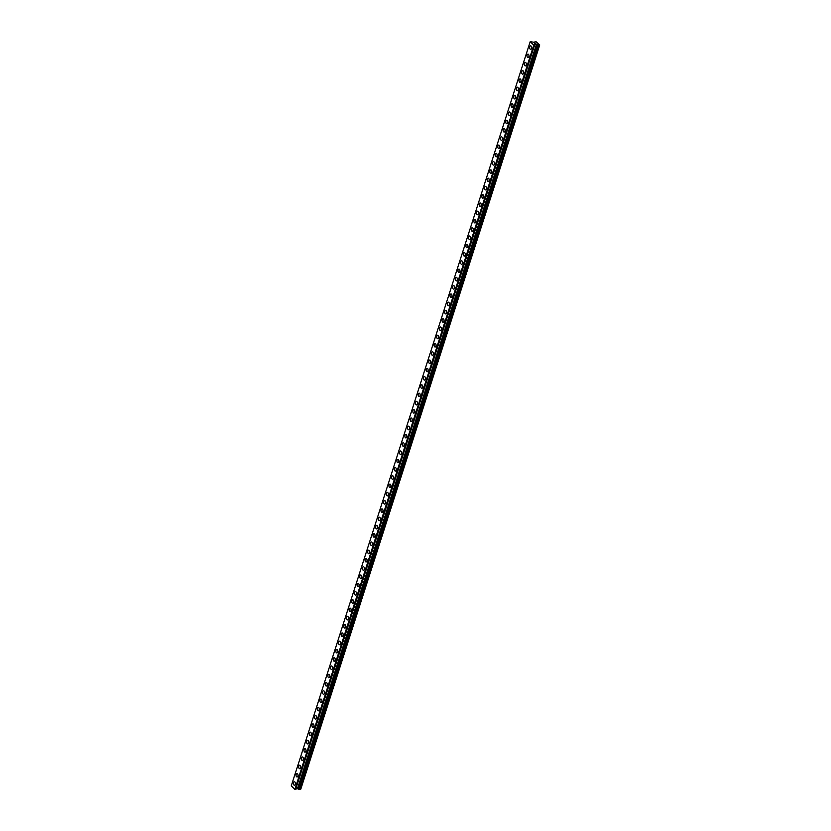 <?xml version="1.0" encoding="UTF-8"?>
<svg xmlns="http://www.w3.org/2000/svg" width="831" height="831" viewBox="0 0 831 831"><rect width="100%" height="100%" fill="white"/><g stroke="black" fill="none" stroke-linecap="round" stroke-linejoin="round"><path stroke-width="1.25" d="M530.677 49.351A1.745 1.008 89.1 0 1 529.794 48.489A1.745 1.008 89.1 0 1 529.773 46.733A1.745 1.008 89.1 0 1 530.625 45.85A1.745 1.008 89.1 0 1 531.508 46.723A1.745 1.008 89.1 0 1 531.528 48.478A1.745 1.008 89.1 0 1 530.677 49.351A1.745 1.008 89.1 0 1 529.794 48.489A1.745 1.008 89.1 0 1 529.773 46.733A1.745 1.008 89.1 0 1 530.625 45.85M528.028 57.619A1.745 1.008 89.1 0 1 527.134 56.757A1.745 1.008 89.1 0 1 527.114 55.002A1.745 1.008 89.1 0 1 527.965 54.119A1.745 1.008 89.1 0 1 528.859 54.991A1.745 1.008 89.1 0 1 528.88 56.747A1.745 1.008 89.1 0 1 528.028 57.619A1.745 1.008 89.1 0 1 527.134 56.757A1.745 1.008 89.1 0 1 527.114 55.002A1.745 1.008 89.1 0 1 527.965 54.119M525.369 65.888A1.745 1.008 89.1 0 1 524.486 65.026A1.745 1.008 89.1 0 1 524.465 63.27A1.745 1.008 89.1 0 1 525.317 62.387A1.745 1.008 89.1 0 1 526.2 63.26A1.745 1.008 89.1 0 1 526.22 65.015A1.745 1.008 89.1 0 1 525.369 65.888A1.745 1.008 89.1 0 1 524.486 65.026A1.745 1.008 89.1 0 1 524.454 63.27A1.745 1.008 89.1 0 1 525.317 62.387M522.72 74.156A1.745 1.008 89.1 0 1 521.826 73.294A1.745 1.008 89.1 0 1 521.806 71.539A1.745 1.008 89.1 0 1 522.657 70.656A1.745 1.008 89.1 0 1 523.551 71.528A1.745 1.008 89.1 0 1 523.572 73.284A1.745 1.008 89.1 0 1 522.709 74.156A1.745 1.008 89.1 0 1 521.826 73.294A1.745 1.008 89.1 0 1 521.806 71.539A1.745 1.008 89.1 0 1 522.657 70.656M520.061 82.425A1.745 1.008 89.1 0 1 519.178 81.563A1.745 1.008 89.1 0 1 519.157 79.807A1.745 1.008 89.1 0 1 520.009 78.924A1.745 1.008 89.1 0 1 520.892 79.797A1.745 1.008 89.1 0 1 520.912 81.552A1.745 1.008 89.1 0 1 520.061 82.425A1.745 1.008 89.1 0 1 519.167 81.563A1.745 1.008 89.1 0 1 519.146 79.807A1.745 1.008 89.1 0 1 520.009 78.924M517.412 90.693A1.745 1.008 89.1 0 1 516.518 89.831A1.745 1.008 89.1 0 1 516.498 88.076A1.745 1.008 89.1 0 1 517.349 87.193A1.745 1.008 89.1 0 1 518.232 88.065A1.745 1.008 89.1 0 1 518.253 89.821A1.745 1.008 89.1 0 1 517.401 90.693A1.745 1.008 89.1 0 1 516.518 89.831A1.745 1.008 89.1 0 1 516.498 88.076A1.745 1.008 89.1 0 1 517.349 87.193M514.753 98.962A1.745 1.008 89.1 0 1 513.87 98.1A1.745 1.008 89.1 0 1 513.838 96.344A1.745 1.008 89.1 0 1 514.701 95.461A1.745 1.008 89.1 0 1 515.584 96.334A1.745 1.008 89.1 0 1 515.604 98.089A1.745 1.008 89.1 0 1 514.753 98.962A1.745 1.008 89.1 0 1 513.859 98.1A1.745 1.008 89.1 0 1 513.838 96.344A1.745 1.008 89.1 0 1 514.69 95.461M512.093 107.23A1.745 1.008 89.1 0 1 511.21 106.368A1.745 1.008 89.1 0 1 511.19 104.613A1.745 1.008 89.1 0 1 512.041 103.73A1.745 1.008 89.1 0 1 512.924 104.602A1.745 1.008 89.1 0 1 512.945 106.358A1.745 1.008 89.1 0 1 512.093 107.23A1.745 1.008 89.1 0 1 511.21 106.368A1.745 1.008 89.1 0 1 511.19 104.613A1.745 1.008 89.1 0 1 512.041 103.73M509.445 115.499A1.745 1.008 89.1 0 1 508.551 114.636A1.745 1.008 89.1 0 1 508.53 112.881A1.745 1.008 89.1 0 1 509.382 111.998A1.745 1.008 89.1 0 1 510.276 112.871A1.745 1.008 89.1 0 1 510.296 114.626A1.745 1.008 89.1 0 1 509.445 115.499A1.745 1.008 89.1 0 1 508.551 114.636A1.745 1.008 89.1 0 1 508.53 112.881A1.745 1.008 89.1 0 1 509.382 111.998M506.785 123.767A1.745 1.008 89.1 0 1 505.902 122.905A1.745 1.008 89.1 0 1 505.882 121.149A1.745 1.008 89.1 0 1 506.733 120.266A1.745 1.008 89.1 0 1 507.616 121.139A1.745 1.008 89.1 0 1 507.637 122.895A1.745 1.008 89.1 0 1 506.785 123.767A1.745 1.008 89.1 0 1 505.902 122.905A1.745 1.008 89.1 0 1 505.882 121.149A1.745 1.008 89.1 0 1 506.733 120.266M504.137 132.036A1.745 1.008 89.1 0 1 503.243 131.173A1.745 1.008 89.1 0 1 503.222 129.418A1.745 1.008 89.1 0 1 504.074 128.535A1.745 1.008 89.1 0 1 504.968 129.407A1.745 1.008 89.1 0 1 504.988 131.163A1.745 1.008 89.1 0 1 504.126 132.036A1.745 1.008 89.1 0 1 503.243 131.173A1.745 1.008 89.1 0 1 503.222 129.418A1.745 1.008 89.1 0 1 504.074 128.535M501.477 140.304A1.745 1.008 89.1 0 1 500.594 139.442A1.745 1.008 89.1 0 1 500.574 137.686A1.745 1.008 89.1 0 1 501.425 136.803A1.745 1.008 89.1 0 1 502.308 137.676A1.745 1.008 89.1 0 1 502.329 139.431A1.745 1.008 89.1 0 1 501.477 140.304A1.745 1.008 89.1 0 1 500.584 139.442A1.745 1.008 89.1 0 1 500.563 137.686A1.745 1.008 89.1 0 1 501.425 136.803M498.829 148.572A1.745 1.008 89.1 0 1 497.935 147.71A1.745 1.008 89.1 0 1 497.914 145.955A1.745 1.008 89.1 0 1 498.766 145.072A1.745 1.008 89.1 0 1 499.649 145.944A1.745 1.008 89.1 0 1 499.67 147.7A1.745 1.008 89.1 0 1 498.818 148.572A1.745 1.008 89.1 0 1 497.935 147.71A1.745 1.008 89.1 0 1 497.914 145.955A1.745 1.008 89.1 0 1 498.766 145.072M496.169 156.841A1.745 1.008 89.1 0 1 495.286 155.979A1.745 1.008 89.1 0 1 495.266 154.223A1.745 1.008 89.1 0 1 496.117 153.34A1.745 1.008 89.1 0 1 497 154.213A1.745 1.008 89.1 0 1 497.021 155.968A1.745 1.008 89.1 0 1 496.169 156.841A1.745 1.008 89.1 0 1 495.276 155.979A1.745 1.008 89.1 0 1 495.255 154.223A1.745 1.008 89.1 0 1 496.107 153.34M493.51 165.109A1.745 1.008 89.1 0 1 492.627 164.247A1.745 1.008 89.1 0 1 492.606 162.492A1.745 1.008 89.1 0 1 493.458 161.609A1.745 1.008 89.1 0 1 494.341 162.481A1.745 1.008 89.1 0 1 494.362 164.237A1.745 1.008 89.1 0 1 493.51 165.109A1.745 1.008 89.1 0 1 492.627 164.247A1.745 1.008 89.1 0 1 492.606 162.492A1.745 1.008 89.1 0 1 493.458 161.609M490.861 173.378A1.745 1.008 89.1 0 1 489.968 172.516A1.745 1.008 89.1 0 1 489.947 170.76A1.745 1.008 89.1 0 1 490.809 169.877A1.745 1.008 89.1 0 1 491.692 170.75A1.745 1.008 89.1 0 1 491.713 172.505A1.745 1.008 89.1 0 1 490.861 173.378A1.745 1.008 89.1 0 1 489.968 172.516A1.745 1.008 89.1 0 1 489.947 170.76A1.745 1.008 89.1 0 1 490.799 169.877M488.202 181.646A1.745 1.008 89.1 0 1 487.319 180.784A1.745 1.008 89.1 0 1 487.298 179.029A1.745 1.008 89.1 0 1 488.15 178.146A1.745 1.008 89.1 0 1 489.033 179.018A1.745 1.008 89.1 0 1 489.054 180.774A1.745 1.008 89.1 0 1 488.202 181.646A1.745 1.008 89.1 0 1 487.319 180.784A1.745 1.008 89.1 0 1 487.298 179.029A1.745 1.008 89.1 0 1 488.15 178.146M485.553 189.915A1.745 1.008 89.1 0 1 484.66 189.053A1.745 1.008 89.1 0 1 484.639 187.297A1.745 1.008 89.1 0 1 485.491 186.414A1.745 1.008 89.1 0 1 486.384 187.287A1.745 1.008 89.1 0 1 486.405 189.042A1.745 1.008 89.1 0 1 485.553 189.915A1.745 1.008 89.1 0 1 484.66 189.053A1.745 1.008 89.1 0 1 484.639 187.297A1.745 1.008 89.1 0 1 485.491 186.414M482.894 198.183A1.745 1.008 89.1 0 1 482.011 197.321A1.745 1.008 89.1 0 1 481.99 195.555A1.745 1.008 89.1 0 1 482.842 194.683A1.745 1.008 89.1 0 1 483.725 195.555A1.745 1.008 89.1 0 1 483.746 197.311A1.745 1.008 89.1 0 1 482.894 198.183A1.745 1.008 89.1 0 1 482.001 197.321A1.745 1.008 89.1 0 1 481.98 195.565A1.745 1.008 89.1 0 1 482.842 194.683M480.245 206.452A1.745 1.008 89.1 0 1 479.352 205.589A1.745 1.008 89.1 0 1 479.331 203.824A1.745 1.008 89.1 0 1 480.183 202.951A1.745 1.008 89.1 0 1 481.066 203.824A1.745 1.008 89.1 0 1 481.097 205.579A1.745 1.008 89.1 0 1 480.235 206.452A1.745 1.008 89.1 0 1 479.352 205.589A1.745 1.008 89.1 0 1 479.331 203.824A1.745 1.008 89.1 0 1 480.183 202.951M477.586 214.72A1.745 1.008 89.1 0 1 476.703 213.858A1.745 1.008 89.1 0 1 476.682 212.092A1.745 1.008 89.1 0 1 477.534 211.219A1.745 1.008 89.1 0 1 478.417 212.092A1.745 1.008 89.1 0 1 478.438 213.847A1.745 1.008 89.1 0 1 477.586 214.72A1.745 1.008 89.1 0 1 476.693 213.858A1.745 1.008 89.1 0 1 476.672 212.092A1.745 1.008 89.1 0 1 477.524 211.219M474.937 222.988A1.745 1.008 89.1 0 1 474.044 222.126A1.745 1.008 89.1 0 1 474.023 220.36A1.745 1.008 89.1 0 1 474.875 219.488A1.745 1.008 89.1 0 1 475.758 220.36A1.745 1.008 89.1 0 1 475.779 222.116A1.745 1.008 89.1 0 1 474.927 222.988A1.745 1.008 89.1 0 1 474.044 222.126A1.745 1.008 89.1 0 1 474.023 220.36A1.745 1.008 89.1 0 1 474.875 219.488M472.278 231.257A1.745 1.008 89.1 0 1 471.385 230.395A1.745 1.008 89.1 0 1 471.364 228.629A1.745 1.008 89.1 0 1 472.226 227.756A1.745 1.008 89.1 0 1 473.109 228.629A1.745 1.008 89.1 0 1 473.13 230.384A1.745 1.008 89.1 0 1 472.278 231.257A1.745 1.008 89.1 0 1 471.385 230.395A1.745 1.008 89.1 0 1 471.364 228.629A1.745 1.008 89.1 0 1 472.216 227.756M469.619 239.525A1.745 1.008 89.1 0 1 468.736 238.663A1.745 1.008 89.1 0 1 468.715 236.897A1.745 1.008 89.1 0 1 469.567 236.025A1.745 1.008 89.1 0 1 470.45 236.897A1.745 1.008 89.1 0 1 470.471 238.653A1.745 1.008 89.1 0 1 469.619 239.525A1.745 1.008 89.1 0 1 468.736 238.663A1.745 1.008 89.1 0 1 468.715 236.897A1.745 1.008 89.1 0 1 469.567 236.025M466.97 247.794A1.745 1.008 89.1 0 1 466.077 246.932A1.745 1.008 89.1 0 1 466.056 245.166A1.745 1.008 89.1 0 1 466.908 244.293A1.745 1.008 89.1 0 1 467.801 245.166A1.745 1.008 89.1 0 1 467.822 246.921A1.745 1.008 89.1 0 1 466.97 247.794A1.745 1.008 89.1 0 1 466.077 246.932A1.745 1.008 89.1 0 1 466.056 245.166A1.745 1.008 89.1 0 1 466.908 244.293M464.311 256.062A1.745 1.008 89.1 0 1 463.428 255.2A1.745 1.008 89.1 0 1 463.407 253.434A1.745 1.008 89.1 0 1 464.259 252.562A1.745 1.008 89.1 0 1 465.142 253.434A1.745 1.008 89.1 0 1 465.163 255.19A1.745 1.008 89.1 0 1 464.311 256.062A1.745 1.008 89.1 0 1 463.428 255.2A1.745 1.008 89.1 0 1 463.397 253.434A1.745 1.008 89.1 0 1 464.259 252.562M461.662 264.331A1.745 1.008 89.1 0 1 460.769 263.469A1.745 1.008 89.1 0 1 460.748 261.703A1.745 1.008 89.1 0 1 461.6 260.83A1.745 1.008 89.1 0 1 462.493 261.703A1.745 1.008 89.1 0 1 462.514 263.458A1.745 1.008 89.1 0 1 461.652 264.331A1.745 1.008 89.1 0 1 460.769 263.469A1.745 1.008 89.1 0 1 460.748 261.703A1.745 1.008 89.1 0 1 461.6 260.83M459.003 272.599A1.745 1.008 89.1 0 1 458.11 271.737A1.745 1.008 89.1 0 1 458.089 269.971A1.745 1.008 89.1 0 1 458.941 269.099A1.745 1.008 89.1 0 1 459.834 269.971A1.745 1.008 89.1 0 1 459.855 271.727A1.745 1.008 89.1 0 1 459.003 272.599A1.745 1.008 89.1 0 1 458.12 271.737A1.745 1.008 89.1 0 1 458.099 269.971A1.745 1.008 89.1 0 1 458.951 269.099M456.354 280.868A1.745 1.008 89.1 0 1 455.461 280.005A1.745 1.008 89.1 0 1 455.44 278.24A1.745 1.008 89.1 0 1 456.292 277.367A1.745 1.008 89.1 0 1 457.175 278.24A1.745 1.008 89.1 0 1 457.195 279.995A1.745 1.008 89.1 0 1 456.344 280.868A1.745 1.008 89.1 0 1 455.461 280.005A1.745 1.008 89.1 0 1 455.44 278.24A1.745 1.008 89.1 0 1 456.292 277.367M453.695 289.136A1.745 1.008 89.1 0 1 452.812 288.274A1.745 1.008 89.1 0 1 452.781 286.508A1.745 1.008 89.1 0 1 453.643 285.635A1.745 1.008 89.1 0 1 454.526 286.508A1.745 1.008 89.1 0 1 454.547 288.264A1.745 1.008 89.1 0 1 453.695 289.136A1.745 1.008 89.1 0 1 452.802 288.274A1.745 1.008 89.1 0 1 452.781 286.508A1.745 1.008 89.1 0 1 453.633 285.635M451.036 297.405A1.745 1.008 89.1 0 1 450.153 296.542A1.745 1.008 89.1 0 1 450.132 294.776A1.745 1.008 89.1 0 1 450.984 293.904A1.745 1.008 89.1 0 1 451.867 294.776A1.745 1.008 89.1 0 1 451.887 296.532A1.745 1.008 89.1 0 1 451.036 297.405A1.745 1.008 89.1 0 1 450.153 296.542A1.745 1.008 89.1 0 1 450.132 294.776A1.745 1.008 89.1 0 1 450.984 293.904M448.387 305.673A1.745 1.008 89.1 0 1 447.494 304.811A1.745 1.008 89.1 0 1 447.473 303.045A1.745 1.008 89.1 0 1 448.325 302.172A1.745 1.008 89.1 0 1 449.218 303.045A1.745 1.008 89.1 0 1 449.239 304.8A1.745 1.008 89.1 0 1 448.387 305.673A1.745 1.008 89.1 0 1 447.494 304.811A1.745 1.008 89.1 0 1 447.473 303.045A1.745 1.008 89.1 0 1 448.325 302.172M445.728 313.941A1.745 1.008 89.1 0 1 444.845 313.079A1.745 1.008 89.1 0 1 444.824 311.313A1.745 1.008 89.1 0 1 445.676 310.441A1.745 1.008 89.1 0 1 446.559 311.313A1.745 1.008 89.1 0 1 446.579 313.069A1.745 1.008 89.1 0 1 445.728 313.941A1.745 1.008 89.1 0 1 444.845 313.079A1.745 1.008 89.1 0 1 444.824 311.313A1.745 1.008 89.1 0 1 445.676 310.441M443.079 322.21A1.745 1.008 89.1 0 1 442.185 321.337A1.745 1.008 89.1 0 1 442.165 319.582A1.745 1.008 89.1 0 1 443.016 318.709A1.745 1.008 89.1 0 1 443.91 319.582A1.745 1.008 89.1 0 1 443.931 321.337A1.745 1.008 89.1 0 1 443.068 322.21A1.745 1.008 89.1 0 1 442.185 321.337A1.745 1.008 89.1 0 1 442.165 319.582A1.745 1.008 89.1 0 1 443.016 318.709M440.42 330.478A1.745 1.008 89.1 0 1 439.537 329.606A1.745 1.008 89.1 0 1 439.516 327.85A1.745 1.008 89.1 0 1 440.368 326.978A1.745 1.008 89.1 0 1 441.251 327.85A1.745 1.008 89.1 0 1 441.271 329.606A1.745 1.008 89.1 0 1 440.42 330.478A1.745 1.008 89.1 0 1 439.526 329.606A1.745 1.008 89.1 0 1 439.506 327.85A1.745 1.008 89.1 0 1 440.368 326.978M437.771 338.747A1.745 1.008 89.1 0 1 436.877 337.874A1.745 1.008 89.1 0 1 436.857 336.119A1.745 1.008 89.1 0 1 437.708 335.246A1.745 1.008 89.1 0 1 438.591 336.119A1.745 1.008 89.1 0 1 438.612 337.874A1.745 1.008 89.1 0 1 437.76 338.747A1.745 1.008 89.1 0 1 436.877 337.874A1.745 1.008 89.1 0 1 436.857 336.119A1.745 1.008 89.1 0 1 437.708 335.246M435.112 347.015A1.745 1.008 89.1 0 1 434.218 346.143A1.745 1.008 89.1 0 1 434.198 344.387A1.745 1.008 89.1 0 1 435.049 343.515A1.745 1.008 89.1 0 1 435.943 344.387A1.745 1.008 89.1 0 1 435.963 346.143A1.745 1.008 89.1 0 1 435.112 347.015A1.745 1.008 89.1 0 1 434.229 346.143A1.745 1.008 89.1 0 1 434.208 344.387A1.745 1.008 89.1 0 1 435.06 343.515M432.452 355.284A1.745 1.008 89.1 0 1 431.569 354.411A1.745 1.008 89.1 0 1 431.549 352.656A1.745 1.008 89.1 0 1 432.4 351.783A1.745 1.008 89.1 0 1 433.283 352.656A1.745 1.008 89.1 0 1 433.304 354.411A1.745 1.008 89.1 0 1 432.452 355.284A1.745 1.008 89.1 0 1 431.569 354.411A1.745 1.008 89.1 0 1 431.549 352.656A1.745 1.008 89.1 0 1 432.4 351.783M429.804 363.552A1.745 1.008 89.1 0 1 428.91 362.68A1.745 1.008 89.1 0 1 428.889 360.924A1.745 1.008 89.1 0 1 429.752 360.052A1.745 1.008 89.1 0 1 430.635 360.924A1.745 1.008 89.1 0 1 430.655 362.68A1.745 1.008 89.1 0 1 429.804 363.552A1.745 1.008 89.1 0 1 428.91 362.68A1.745 1.008 89.1 0 1 428.889 360.924A1.745 1.008 89.1 0 1 429.741 360.052M427.144 371.821A1.745 1.008 89.1 0 1 426.261 370.948A1.745 1.008 89.1 0 1 426.241 369.193A1.745 1.008 89.1 0 1 427.092 368.32A1.745 1.008 89.1 0 1 427.975 369.193A1.745 1.008 89.1 0 1 427.996 370.948A1.745 1.008 89.1 0 1 427.144 371.821A1.745 1.008 89.1 0 1 426.261 370.948A1.745 1.008 89.1 0 1 426.241 369.193A1.745 1.008 89.1 0 1 427.092 368.32M424.496 380.089A1.745 1.008 89.1 0 1 423.602 379.216A1.745 1.008 89.1 0 1 423.581 377.461A1.745 1.008 89.1 0 1 424.433 376.588A1.745 1.008 89.1 0 1 425.327 377.461A1.745 1.008 89.1 0 1 425.347 379.216A1.745 1.008 89.1 0 1 424.496 380.089A1.745 1.008 89.1 0 1 423.602 379.216A1.745 1.008 89.1 0 1 423.581 377.461A1.745 1.008 89.1 0 1 424.433 376.588M421.836 388.357A1.745 1.008 89.1 0 1 420.953 387.485A1.745 1.008 89.1 0 1 420.933 385.729A1.745 1.008 89.1 0 1 421.784 384.857A1.745 1.008 89.1 0 1 422.667 385.729A1.745 1.008 89.1 0 1 422.688 387.485A1.745 1.008 89.1 0 1 421.836 388.357A1.745 1.008 89.1 0 1 420.943 387.485A1.745 1.008 89.1 0 1 420.922 385.729A1.745 1.008 89.1 0 1 421.784 384.857M419.188 396.626A1.745 1.008 89.1 0 1 418.294 395.753A1.745 1.008 89.1 0 1 418.273 393.998A1.745 1.008 89.1 0 1 419.125 393.125A1.745 1.008 89.1 0 1 420.008 393.998A1.745 1.008 89.1 0 1 420.039 395.753A1.745 1.008 89.1 0 1 419.177 396.626A1.745 1.008 89.1 0 1 418.294 395.753A1.745 1.008 89.1 0 1 418.273 393.998A1.745 1.008 89.1 0 1 419.125 393.125M416.528 404.894A1.745 1.008 89.1 0 1 415.645 404.022A1.745 1.008 89.1 0 1 415.625 402.266A1.745 1.008 89.1 0 1 416.476 401.394A1.745 1.008 89.1 0 1 417.359 402.266A1.745 1.008 89.1 0 1 417.38 404.022A1.745 1.008 89.1 0 1 416.528 404.894A1.745 1.008 89.1 0 1 415.635 404.022A1.745 1.008 89.1 0 1 415.614 402.266A1.745 1.008 89.1 0 1 416.466 401.394M413.869 413.163A1.745 1.008 89.1 0 1 412.986 412.29A1.745 1.008 89.1 0 1 412.965 410.535A1.745 1.008 89.1 0 1 413.817 409.662A1.745 1.008 89.1 0 1 414.7 410.535A1.745 1.008 89.1 0 1 414.721 412.29A1.745 1.008 89.1 0 1 413.869 413.163A1.745 1.008 89.1 0 1 412.986 412.29A1.745 1.008 89.1 0 1 412.965 410.535A1.745 1.008 89.1 0 1 413.817 409.662M411.22 421.431A1.745 1.008 89.1 0 1 410.327 420.559A1.745 1.008 89.1 0 1 410.306 418.803A1.745 1.008 89.1 0 1 411.158 417.931A1.745 1.008 89.1 0 1 412.051 418.803A1.745 1.008 89.1 0 1 412.072 420.559A1.745 1.008 89.1 0 1 411.22 421.431A1.745 1.008 89.1 0 1 410.327 420.559A1.745 1.008 89.1 0 1 410.306 418.803A1.745 1.008 89.1 0 1 411.168 417.931M408.561 429.7A1.745 1.008 89.1 0 1 407.678 428.827A1.745 1.008 89.1 0 1 407.657 427.072A1.745 1.008 89.1 0 1 408.509 426.199A1.745 1.008 89.1 0 1 409.392 427.072A1.745 1.008 89.1 0 1 409.413 428.827A1.745 1.008 89.1 0 1 408.561 429.7A1.745 1.008 89.1 0 1 407.678 428.827A1.745 1.008 89.1 0 1 407.657 427.072A1.745 1.008 89.1 0 1 408.509 426.199M405.912 437.968A1.745 1.008 89.1 0 1 405.019 437.096A1.745 1.008 89.1 0 1 404.998 435.34A1.745 1.008 89.1 0 1 405.85 434.468A1.745 1.008 89.1 0 1 406.743 435.34A1.745 1.008 89.1 0 1 406.764 437.096A1.745 1.008 89.1 0 1 405.912 437.968A1.745 1.008 89.1 0 1 405.019 437.096A1.745 1.008 89.1 0 1 404.998 435.34A1.745 1.008 89.1 0 1 405.85 434.468M403.253 446.237A1.745 1.008 89.1 0 1 402.37 445.364A1.745 1.008 89.1 0 1 402.349 443.609A1.745 1.008 89.1 0 1 403.201 442.736A1.745 1.008 89.1 0 1 404.084 443.609A1.745 1.008 89.1 0 1 404.105 445.364A1.745 1.008 89.1 0 1 403.253 446.237A1.745 1.008 89.1 0 1 402.37 445.364A1.745 1.008 89.1 0 1 402.339 443.609A1.745 1.008 89.1 0 1 403.201 442.736M400.604 454.505A1.745 1.008 89.1 0 1 399.711 453.633A1.745 1.008 89.1 0 1 399.69 451.877A1.745 1.008 89.1 0 1 400.542 451.004A1.745 1.008 89.1 0 1 401.435 451.877A1.745 1.008 89.1 0 1 401.456 453.633A1.745 1.008 89.1 0 1 400.594 454.505A1.745 1.008 89.1 0 1 399.711 453.633A1.745 1.008 89.1 0 1 399.69 451.877A1.745 1.008 89.1 0 1 400.542 451.004M397.945 462.774A1.745 1.008 89.1 0 1 397.062 461.901A1.745 1.008 89.1 0 1 397.041 460.145A1.745 1.008 89.1 0 1 397.893 459.273A1.745 1.008 89.1 0 1 398.776 460.145A1.745 1.008 89.1 0 1 398.797 461.901A1.745 1.008 89.1 0 1 397.945 462.774A1.745 1.008 89.1 0 1 397.052 461.901A1.745 1.008 89.1 0 1 397.031 460.145A1.745 1.008 89.1 0 1 397.883 459.273M395.296 471.042A1.745 1.008 89.1 0 1 394.403 470.169A1.745 1.008 89.1 0 1 394.382 468.414A1.745 1.008 89.1 0 1 395.234 467.541A1.745 1.008 89.1 0 1 396.117 468.414A1.745 1.008 89.1 0 1 396.138 470.169A1.745 1.008 89.1 0 1 395.286 471.042A1.745 1.008 89.1 0 1 394.403 470.169A1.745 1.008 89.1 0 1 394.382 468.414A1.745 1.008 89.1 0 1 395.234 467.541M392.637 479.31A1.745 1.008 89.1 0 1 391.754 478.438A1.745 1.008 89.1 0 1 391.723 476.682A1.745 1.008 89.1 0 1 392.585 475.81A1.745 1.008 89.1 0 1 393.468 476.682A1.745 1.008 89.1 0 1 393.489 478.438A1.745 1.008 89.1 0 1 392.637 479.31A1.745 1.008 89.1 0 1 391.744 478.438A1.745 1.008 89.1 0 1 391.723 476.682A1.745 1.008 89.1 0 1 392.575 475.81M389.978 487.579A1.745 1.008 89.1 0 1 389.095 486.706A1.745 1.008 89.1 0 1 389.074 484.951A1.745 1.008 89.1 0 1 389.926 484.078A1.745 1.008 89.1 0 1 390.809 484.94A1.745 1.008 89.1 0 1 390.83 486.706A1.745 1.008 89.1 0 1 389.978 487.579A1.745 1.008 89.1 0 1 389.095 486.706A1.745 1.008 89.1 0 1 389.074 484.951A1.745 1.008 89.1 0 1 389.926 484.078M387.329 495.847A1.745 1.008 89.1 0 1 386.436 494.975A1.745 1.008 89.1 0 1 386.415 493.219A1.745 1.008 89.1 0 1 387.267 492.347A1.745 1.008 89.1 0 1 388.16 493.209A1.745 1.008 89.1 0 1 388.181 494.975A1.745 1.008 89.1 0 1 387.329 495.847A1.745 1.008 89.1 0 1 386.436 494.975A1.745 1.008 89.1 0 1 386.415 493.219A1.745 1.008 89.1 0 1 387.267 492.347M384.67 504.116A1.745 1.008 89.1 0 1 383.787 503.243A1.745 1.008 89.1 0 1 383.766 501.488A1.745 1.008 89.1 0 1 384.618 500.615A1.745 1.008 89.1 0 1 385.501 501.477A1.745 1.008 89.1 0 1 385.522 503.243A1.745 1.008 89.1 0 1 384.67 504.116A1.745 1.008 89.1 0 1 383.787 503.243A1.745 1.008 89.1 0 1 383.766 501.488A1.745 1.008 89.1 0 1 384.618 500.615M382.021 512.384A1.745 1.008 89.1 0 1 381.128 511.512A1.745 1.008 89.1 0 1 381.107 509.756A1.745 1.008 89.1 0 1 381.959 508.884A1.745 1.008 89.1 0 1 382.852 509.746A1.745 1.008 89.1 0 1 382.873 511.512A1.745 1.008 89.1 0 1 382.011 512.384A1.745 1.008 89.1 0 1 381.128 511.512A1.745 1.008 89.1 0 1 381.107 509.756A1.745 1.008 89.1 0 1 381.959 508.884M379.362 520.653A1.745 1.008 89.1 0 1 378.479 519.78A1.745 1.008 89.1 0 1 378.458 518.025A1.745 1.008 89.1 0 1 379.31 517.152A1.745 1.008 89.1 0 1 380.193 518.014A1.745 1.008 89.1 0 1 380.214 519.78A1.745 1.008 89.1 0 1 379.362 520.653A1.745 1.008 89.1 0 1 378.469 519.78A1.745 1.008 89.1 0 1 378.448 518.025A1.745 1.008 89.1 0 1 379.31 517.152M376.713 528.921A1.745 1.008 89.1 0 1 375.82 528.049A1.745 1.008 89.1 0 1 375.799 526.293A1.745 1.008 89.1 0 1 376.651 525.421A1.745 1.008 89.1 0 1 377.534 526.283A1.745 1.008 89.1 0 1 377.554 528.049A1.745 1.008 89.1 0 1 376.703 528.921A1.745 1.008 89.1 0 1 375.82 528.049A1.745 1.008 89.1 0 1 375.799 526.293A1.745 1.008 89.1 0 1 376.651 525.421M374.054 537.19A1.745 1.008 89.1 0 1 373.171 536.317A1.745 1.008 89.1 0 1 373.15 534.562A1.745 1.008 89.1 0 1 374.002 533.689A1.745 1.008 89.1 0 1 374.885 534.551A1.745 1.008 89.1 0 1 374.906 536.317A1.745 1.008 89.1 0 1 374.054 537.19A1.745 1.008 89.1 0 1 373.161 536.317A1.745 1.008 89.1 0 1 373.14 534.562A1.745 1.008 89.1 0 1 373.992 533.689M371.395 545.458A1.745 1.008 89.1 0 1 370.512 544.585A1.745 1.008 89.1 0 1 370.491 542.83A1.745 1.008 89.1 0 1 371.343 541.957A1.745 1.008 89.1 0 1 372.226 542.82A1.745 1.008 89.1 0 1 372.246 544.585A1.745 1.008 89.1 0 1 371.395 545.458A1.745 1.008 89.1 0 1 370.512 544.585A1.745 1.008 89.1 0 1 370.491 542.83A1.745 1.008 89.1 0 1 371.343 541.957M368.746 553.726A1.745 1.008 89.1 0 1 367.853 552.854A1.745 1.008 89.1 0 1 367.832 551.098A1.745 1.008 89.1 0 1 368.694 550.226A1.745 1.008 89.1 0 1 369.577 551.088A1.745 1.008 89.1 0 1 369.598 552.854A1.745 1.008 89.1 0 1 368.746 553.726A1.745 1.008 89.1 0 1 367.853 552.854A1.745 1.008 89.1 0 1 367.832 551.098A1.745 1.008 89.1 0 1 368.684 550.226M366.087 561.995A1.745 1.008 89.1 0 1 365.204 561.122A1.745 1.008 89.1 0 1 365.183 559.367A1.745 1.008 89.1 0 1 366.035 558.494A1.745 1.008 89.1 0 1 366.918 559.356A1.745 1.008 89.1 0 1 366.938 561.122A1.745 1.008 89.1 0 1 366.087 561.995A1.745 1.008 89.1 0 1 365.204 561.122A1.745 1.008 89.1 0 1 365.183 559.367A1.745 1.008 89.1 0 1 366.035 558.494M363.438 570.263A1.745 1.008 89.1 0 1 362.545 569.391A1.745 1.008 89.1 0 1 362.524 567.635A1.745 1.008 89.1 0 1 363.376 566.763A1.745 1.008 89.1 0 1 364.269 567.625A1.745 1.008 89.1 0 1 364.29 569.391A1.745 1.008 89.1 0 1 363.438 570.263A1.745 1.008 89.1 0 1 362.545 569.391A1.745 1.008 89.1 0 1 362.524 567.635A1.745 1.008 89.1 0 1 363.376 566.763M360.779 578.532A1.745 1.008 89.1 0 1 359.896 577.659A1.745 1.008 89.1 0 1 359.875 575.904A1.745 1.008 89.1 0 1 360.727 575.031A1.745 1.008 89.1 0 1 361.61 575.893A1.745 1.008 89.1 0 1 361.63 577.659A1.745 1.008 89.1 0 1 360.779 578.532A1.745 1.008 89.1 0 1 359.885 577.659A1.745 1.008 89.1 0 1 359.865 575.904A1.745 1.008 89.1 0 1 360.727 575.031M358.13 586.8A1.745 1.008 89.1 0 1 357.237 585.928A1.745 1.008 89.1 0 1 357.216 584.172A1.745 1.008 89.1 0 1 358.068 583.3A1.745 1.008 89.1 0 1 358.95 584.162A1.745 1.008 89.1 0 1 358.982 585.928A1.745 1.008 89.1 0 1 358.119 586.8A1.745 1.008 89.1 0 1 357.237 585.928A1.745 1.008 89.1 0 1 357.216 584.172A1.745 1.008 89.1 0 1 358.068 583.3M355.471 595.069A1.745 1.008 89.1 0 1 354.588 594.196A1.745 1.008 89.1 0 1 354.567 592.441A1.745 1.008 89.1 0 1 355.419 591.568A1.745 1.008 89.1 0 1 356.302 592.43A1.745 1.008 89.1 0 1 356.322 594.196A1.745 1.008 89.1 0 1 355.471 595.069A1.745 1.008 89.1 0 1 354.577 594.196A1.745 1.008 89.1 0 1 354.557 592.441A1.745 1.008 89.1 0 1 355.408 591.568M352.811 603.337A1.745 1.008 89.1 0 1 351.929 602.465A1.745 1.008 89.1 0 1 351.908 600.709A1.745 1.008 89.1 0 1 352.76 599.837A1.745 1.008 89.1 0 1 353.642 600.699A1.745 1.008 89.1 0 1 353.663 602.454A1.745 1.008 89.1 0 1 352.811 603.337A1.745 1.008 89.1 0 1 351.929 602.465A1.745 1.008 89.1 0 1 351.908 600.709A1.745 1.008 89.1 0 1 352.76 599.837M350.163 611.606A1.745 1.008 89.1 0 1 349.269 610.733A1.745 1.008 89.1 0 1 349.249 608.978A1.745 1.008 89.1 0 1 350.111 608.105A1.745 1.008 89.1 0 1 350.994 608.967A1.745 1.008 89.1 0 1 351.014 610.723A1.745 1.008 89.1 0 1 350.163 611.606A1.745 1.008 89.1 0 1 349.269 610.733A1.745 1.008 89.1 0 1 349.249 608.978A1.745 1.008 89.1 0 1 350.1 608.105M347.503 619.874A1.745 1.008 89.1 0 1 346.62 619.002A1.745 1.008 89.1 0 1 346.6 617.246A1.745 1.008 89.1 0 1 347.451 616.373A1.745 1.008 89.1 0 1 348.334 617.236A1.745 1.008 89.1 0 1 348.355 618.991A1.745 1.008 89.1 0 1 347.503 619.874A1.745 1.008 89.1 0 1 346.62 619.002A1.745 1.008 89.1 0 1 346.6 617.246A1.745 1.008 89.1 0 1 347.451 616.373M344.855 628.143A1.745 1.008 89.1 0 1 343.961 627.27A1.745 1.008 89.1 0 1 343.941 625.514A1.745 1.008 89.1 0 1 344.792 624.642A1.745 1.008 89.1 0 1 345.686 625.504A1.745 1.008 89.1 0 1 345.706 627.26A1.745 1.008 89.1 0 1 344.855 628.143A1.745 1.008 89.1 0 1 343.961 627.27A1.745 1.008 89.1 0 1 343.941 625.514A1.745 1.008 89.1 0 1 344.792 624.642M342.195 636.411A1.745 1.008 89.1 0 1 341.312 635.538A1.745 1.008 89.1 0 1 341.292 633.783A1.745 1.008 89.1 0 1 342.143 632.91A1.745 1.008 89.1 0 1 343.026 633.773A1.745 1.008 89.1 0 1 343.047 635.528A1.745 1.008 89.1 0 1 342.195 636.411A1.745 1.008 89.1 0 1 341.312 635.538A1.745 1.008 89.1 0 1 341.281 633.783A1.745 1.008 89.1 0 1 342.143 632.91M339.547 644.679A1.745 1.008 89.1 0 1 338.653 643.807A1.745 1.008 89.1 0 1 338.632 642.051A1.745 1.008 89.1 0 1 339.484 641.179A1.745 1.008 89.1 0 1 340.378 642.041A1.745 1.008 89.1 0 1 340.398 643.796A1.745 1.008 89.1 0 1 339.536 644.679A1.745 1.008 89.1 0 1 338.653 643.807A1.745 1.008 89.1 0 1 338.632 642.051A1.745 1.008 89.1 0 1 339.484 641.179M336.887 652.948A1.745 1.008 89.1 0 1 336.004 652.075A1.745 1.008 89.1 0 1 335.984 650.32A1.745 1.008 89.1 0 1 336.835 649.447A1.745 1.008 89.1 0 1 337.718 650.309A1.745 1.008 89.1 0 1 337.739 652.065A1.745 1.008 89.1 0 1 336.887 652.948A1.745 1.008 89.1 0 1 335.994 652.075A1.745 1.008 89.1 0 1 335.973 650.32A1.745 1.008 89.1 0 1 336.825 649.447M334.239 661.216A1.745 1.008 89.1 0 1 333.345 660.344A1.745 1.008 89.1 0 1 333.324 658.588A1.745 1.008 89.1 0 1 334.176 657.716A1.745 1.008 89.1 0 1 335.059 658.578A1.745 1.008 89.1 0 1 335.08 660.333A1.745 1.008 89.1 0 1 334.228 661.216A1.745 1.008 89.1 0 1 333.345 660.344A1.745 1.008 89.1 0 1 333.324 658.588A1.745 1.008 89.1 0 1 334.176 657.716M331.579 669.485A1.745 1.008 89.1 0 1 330.696 668.612A1.745 1.008 89.1 0 1 330.665 666.857A1.745 1.008 89.1 0 1 331.527 665.984A1.745 1.008 89.1 0 1 332.41 666.846A1.745 1.008 89.1 0 1 332.431 668.602A1.745 1.008 89.1 0 1 331.579 669.485A1.745 1.008 89.1 0 1 330.686 668.612A1.745 1.008 89.1 0 1 330.665 666.857A1.745 1.008 89.1 0 1 331.517 665.984M328.92 677.753A1.745 1.008 89.1 0 1 328.037 676.881A1.745 1.008 89.1 0 1 328.016 675.125A1.745 1.008 89.1 0 1 328.868 674.253A1.745 1.008 89.1 0 1 329.751 675.115A1.745 1.008 89.1 0 1 329.772 676.87A1.745 1.008 89.1 0 1 328.92 677.753A1.745 1.008 89.1 0 1 328.037 676.881A1.745 1.008 89.1 0 1 328.016 675.125A1.745 1.008 89.1 0 1 328.868 674.253M326.271 686.022A1.745 1.008 89.1 0 1 325.378 685.149A1.745 1.008 89.1 0 1 325.357 683.394A1.745 1.008 89.1 0 1 326.209 682.521A1.745 1.008 89.1 0 1 327.102 683.383A1.745 1.008 89.1 0 1 327.123 685.139A1.745 1.008 89.1 0 1 326.271 686.022A1.745 1.008 89.1 0 1 325.378 685.149A1.745 1.008 89.1 0 1 325.357 683.394A1.745 1.008 89.1 0 1 326.209 682.521M323.612 694.29A1.745 1.008 89.1 0 1 322.729 693.418A1.745 1.008 89.1 0 1 322.708 691.662A1.745 1.008 89.1 0 1 323.56 690.79A1.745 1.008 89.1 0 1 324.443 691.652A1.745 1.008 89.1 0 1 324.464 693.407A1.745 1.008 89.1 0 1 323.612 694.29A1.745 1.008 89.1 0 1 322.729 693.418A1.745 1.008 89.1 0 1 322.708 691.662A1.745 1.008 89.1 0 1 323.56 690.79M320.963 702.559A1.745 1.008 89.1 0 1 320.07 701.686A1.745 1.008 89.1 0 1 320.049 699.931A1.745 1.008 89.1 0 1 320.901 699.058A1.745 1.008 89.1 0 1 321.794 699.92A1.745 1.008 89.1 0 1 321.815 701.676A1.745 1.008 89.1 0 1 320.953 702.559A1.745 1.008 89.1 0 1 320.07 701.686A1.745 1.008 89.1 0 1 320.049 699.931A1.745 1.008 89.1 0 1 320.901 699.058M318.304 710.827A1.745 1.008 89.1 0 1 317.421 709.954A1.745 1.008 89.1 0 1 317.4 708.199A1.745 1.008 89.1 0 1 318.252 707.326A1.745 1.008 89.1 0 1 319.135 708.189A1.745 1.008 89.1 0 1 319.156 709.944A1.745 1.008 89.1 0 1 318.304 710.827A1.745 1.008 89.1 0 1 317.411 709.954A1.745 1.008 89.1 0 1 317.39 708.199A1.745 1.008 89.1 0 1 318.252 707.326M315.655 719.095A1.745 1.008 89.1 0 1 314.762 718.223A1.745 1.008 89.1 0 1 314.741 716.467A1.745 1.008 89.1 0 1 315.593 715.595A1.745 1.008 89.1 0 1 316.476 716.457A1.745 1.008 89.1 0 1 316.497 718.213A1.745 1.008 89.1 0 1 315.645 719.095A1.745 1.008 89.1 0 1 314.762 718.223A1.745 1.008 89.1 0 1 314.741 716.467A1.745 1.008 89.1 0 1 315.593 715.595M312.996 727.364A1.745 1.008 89.1 0 1 312.113 726.491A1.745 1.008 89.1 0 1 312.092 724.736A1.745 1.008 89.1 0 1 312.944 723.863A1.745 1.008 89.1 0 1 313.827 724.725A1.745 1.008 89.1 0 1 313.848 726.481A1.745 1.008 89.1 0 1 312.996 727.364A1.745 1.008 89.1 0 1 312.103 726.491A1.745 1.008 89.1 0 1 312.082 724.736A1.745 1.008 89.1 0 1 312.934 723.863M310.337 735.632A1.745 1.008 89.1 0 1 309.454 734.76A1.745 1.008 89.1 0 1 309.433 733.004A1.745 1.008 89.1 0 1 310.285 732.132A1.745 1.008 89.1 0 1 311.168 732.994A1.745 1.008 89.1 0 1 311.189 734.749A1.745 1.008 89.1 0 1 310.337 735.632A1.745 1.008 89.1 0 1 309.454 734.76A1.745 1.008 89.1 0 1 309.433 733.004A1.745 1.008 89.1 0 1 310.285 732.132M307.688 743.901A1.745 1.008 89.1 0 1 306.795 743.028A1.745 1.008 89.1 0 1 306.774 741.273A1.745 1.008 89.1 0 1 307.636 740.4A1.745 1.008 89.1 0 1 308.519 741.262A1.745 1.008 89.1 0 1 308.54 743.018A1.745 1.008 89.1 0 1 307.688 743.901A1.745 1.008 89.1 0 1 306.795 743.028A1.745 1.008 89.1 0 1 306.774 741.273A1.745 1.008 89.1 0 1 307.626 740.4M305.029 752.169A1.745 1.008 89.1 0 1 304.146 751.297A1.745 1.008 89.1 0 1 304.125 749.541A1.745 1.008 89.1 0 1 304.977 748.669A1.745 1.008 89.1 0 1 305.86 749.531A1.745 1.008 89.1 0 1 305.881 751.286A1.745 1.008 89.1 0 1 305.029 752.169A1.745 1.008 89.1 0 1 304.146 751.297A1.745 1.008 89.1 0 1 304.125 749.541A1.745 1.008 89.1 0 1 304.977 748.669M302.38 760.438A1.745 1.008 89.1 0 1 301.487 759.565A1.745 1.008 89.1 0 1 301.466 757.81A1.745 1.008 89.1 0 1 302.318 756.937A1.745 1.008 89.1 0 1 303.211 757.799A1.745 1.008 89.1 0 1 303.232 759.555A1.745 1.008 89.1 0 1 302.38 760.438A1.745 1.008 89.1 0 1 301.487 759.565A1.745 1.008 89.1 0 1 301.466 757.81A1.745 1.008 89.1 0 1 302.318 756.937M299.721 768.706A1.745 1.008 89.1 0 1 298.838 767.834A1.745 1.008 89.1 0 1 298.817 766.078A1.745 1.008 89.1 0 1 299.669 765.206A1.745 1.008 89.1 0 1 300.552 766.068A1.745 1.008 89.1 0 1 300.573 767.823A1.745 1.008 89.1 0 1 299.721 768.706A1.745 1.008 89.1 0 1 298.828 767.834A1.745 1.008 89.1 0 1 298.807 766.078A1.745 1.008 89.1 0 1 299.669 765.206M297.072 776.975A1.745 1.008 89.1 0 1 296.179 776.102A1.745 1.008 89.1 0 1 296.158 774.347A1.745 1.008 89.1 0 1 297.01 773.474A1.745 1.008 89.1 0 1 297.893 774.336A1.745 1.008 89.1 0 1 297.924 776.092A1.745 1.008 89.1 0 1 297.062 776.975A1.745 1.008 89.1 0 1 296.179 776.102A1.745 1.008 89.1 0 1 296.158 774.347A1.745 1.008 89.1 0 1 297.01 773.474M294.413 785.243A1.745 1.008 89.1 0 1 293.52 784.371A1.745 1.008 89.1 0 1 293.499 782.615A1.745 1.008 89.1 0 1 294.351 781.742A1.745 1.008 89.1 0 1 295.244 782.605A1.745 1.008 89.1 0 1 295.265 784.36A1.745 1.008 89.1 0 1 294.413 785.243A1.745 1.008 89.1 0 1 293.53 784.371A1.745 1.008 89.1 0 1 293.509 782.615A1.745 1.008 89.1 0 1 294.361 781.742M534.364 45.019L295.441 789.17L297.425 788.744L299.524 789.377L300.801 789.118L539.724 44.957L534.759 44.614L533.928 45.3L530.199 41.706L534.001 42.246L535.891 41.55L539.724 44.957M295.306 789.45L533.928 45.3M530.199 41.706L291.276 785.856L295.005 789.45M536.203 43.96L534.572 43.555M535.247 43.015L534.25 43.077L535.247 43.015M298.62 789.128L537.543 44.967L298.63 789.107M300.656 789.357L539.568 45.206M294.839 789.388L533.751 45.238M299.524 789.377L538.436 45.227M299.399 789.357L538.322 45.206M298.734 789.107L537.657 44.957M298.506 789.128L537.428 44.967M297.498 788.754L536.421 44.604M297.425 788.744L536.348 44.583M295.836 788.764L534.759 44.614M295.794 788.785L534.717 44.625M295.556 789.17L534.478 45.019M295.358 789.419L534.281 45.269"/></g></svg>
